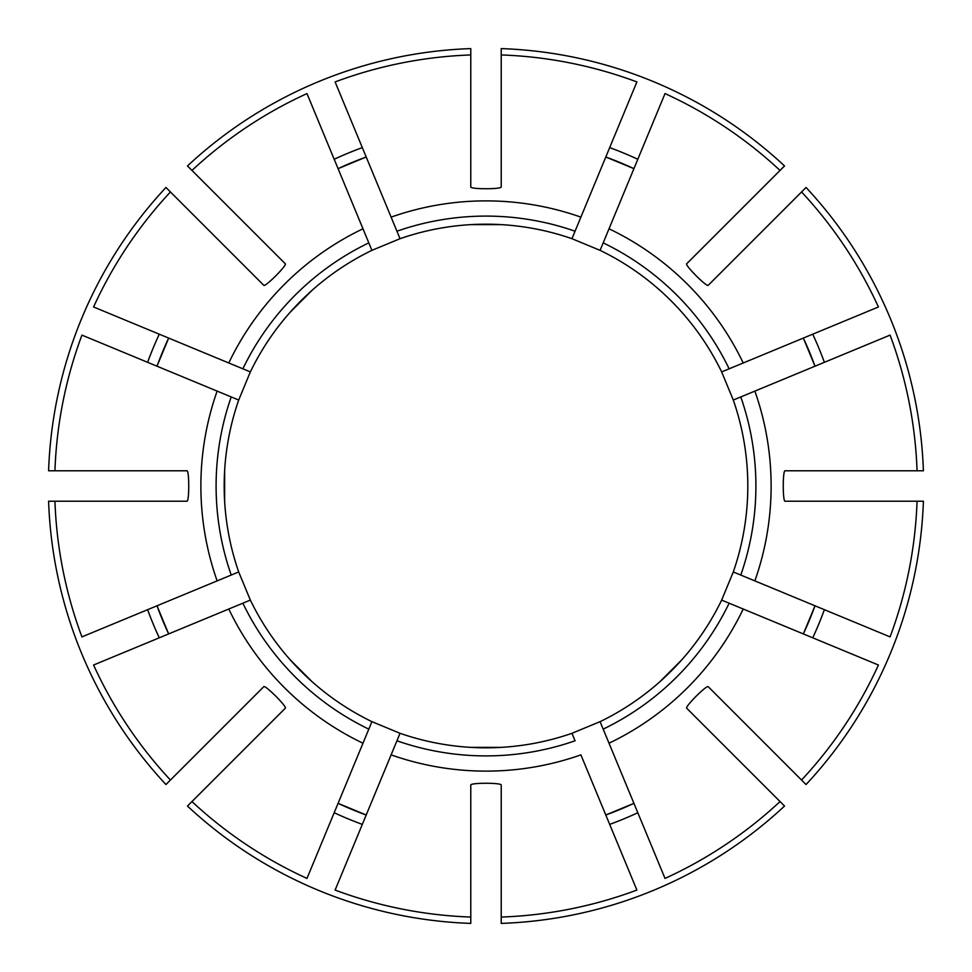 <?xml version="1.0" encoding="UTF-8"?>
<svg xmlns="http://www.w3.org/2000/svg" width="972" height="972" viewBox="0 0 972 972"><rect width="100%" height="100%" fill="white"/><g stroke="black" fill="none" stroke-linecap="round" stroke-linejoin="round"><path stroke-width="1.46" d="M784.999 501.224C782.679 501.236 782.679 470.788 784.999 470.776L923.4 470.776A437.667 437.667 0 0 0 806.055 187.475L708.187 285.343C706.559 286.983 685.029 265.465 686.657 263.813L784.526 165.945A437.667 437.667 0 0 0 501.224 48.6L501.224 54.942A431.325 431.325 0 0 1 636.891 81.927L580.892 217.133A285.124 285.124 0 0 0 391.108 217.133L400.039 238.699L371.912 250.351A261.808 261.808 0 0 0 250.351 371.912L238.699 400.039A261.808 261.808 0 0 0 238.699 571.961L250.351 600.089A261.808 261.808 0 0 0 371.912 721.649L400.039 733.301A261.808 261.808 0 0 0 571.961 733.301L600.089 721.649A261.808 261.808 0 0 0 721.649 600.089L878.421 665.018A431.325 431.325 0 0 1 801.56 780.042L806.055 784.526A437.667 437.667 0 0 0 923.4 501.224L784.999 501.224M501.224 54.942L501.224 187.001C501.236 189.321 470.788 189.321 470.776 187.001L470.776 48.6A437.667 437.667 0 0 0 187.475 165.945L285.343 263.813C286.983 265.441 265.465 286.971 263.813 285.343L165.945 187.475A437.667 437.667 0 0 0 48.6 470.776L187.001 470.776C189.321 470.764 189.321 501.212 187.001 501.224L54.942 501.224A431.325 431.325 0 0 0 81.927 636.891L238.699 571.961M224.629 501.224L224.629 470.776M54.942 501.224L48.6 501.224A437.667 437.667 0 0 0 165.945 784.526L170.44 780.042A431.325 431.325 0 0 1 93.579 665.018L250.351 600.089M162.543 620.063A350.127 350.127 0 0 0 168.654 633.926L157.002 605.799A350.127 350.127 0 0 0 162.518 620.002M721.649 600.089L733.301 571.961A261.808 261.808 0 0 0 733.301 400.039L721.649 371.912A261.808 261.808 0 0 0 600.089 250.351L571.961 238.699L580.892 217.133L575.06 231.215A269.9 269.9 0 0 0 396.94 231.215L335.109 81.927A431.325 431.325 0 0 1 470.776 54.942M605.799 157.002A350.127 350.127 0 0 1 619.917 162.494A350.127 350.127 0 0 0 605.799 157.002L633.926 168.654A350.127 350.127 0 0 0 619.978 162.518A350.127 350.127 0 0 1 633.926 168.654M600.089 250.351L665.018 93.579A431.325 431.325 0 0 1 780.042 170.44M600.089 721.649L609.019 743.216A285.124 285.124 0 0 0 743.216 609.019L729.134 603.187A269.9 269.9 0 0 1 603.187 729.134L665.018 878.421A431.325 431.325 0 0 0 780.042 801.56L784.526 806.055A437.667 437.667 0 0 1 501.224 923.4L501.224 917.058A431.325 431.325 0 0 0 636.891 890.073L580.892 754.867A285.124 285.124 0 0 1 391.108 754.867L400.039 733.301M620.063 809.457A350.127 350.127 0 0 0 633.926 803.346L605.799 814.998A350.127 350.127 0 0 0 620.002 809.482M721.649 371.912L729.134 368.813A269.9 269.9 0 0 0 603.187 242.866L609.019 228.785A285.124 285.124 0 0 1 743.216 362.981L878.421 306.982A431.325 431.325 0 0 0 801.56 191.958M501.224 917.058L501.224 784.999C501.212 782.679 470.764 782.679 470.776 784.999L470.776 917.058A431.325 431.325 0 0 1 335.109 890.073L396.94 740.786A269.9 269.9 0 0 0 575.06 740.786L571.961 733.301M470.776 917.058L470.776 923.4A437.667 437.667 0 0 1 187.475 806.055L285.343 708.187C286.971 706.535 265.441 685.017 263.813 686.657L170.44 780.042M733.301 400.039L890.073 335.109A431.325 431.325 0 0 1 917.058 470.776M733.301 571.961L740.786 575.06A269.9 269.9 0 0 0 740.786 396.94L754.867 391.108A285.124 285.124 0 0 1 754.867 580.892L890.073 636.891A431.325 431.325 0 0 0 917.058 501.224M729.134 368.813L743.216 362.981L729.134 368.813M191.958 801.56A431.325 431.325 0 0 0 306.982 878.421L362.981 743.216A285.124 285.124 0 0 1 228.785 609.019L242.866 603.187A269.9 269.9 0 0 0 368.813 729.134L371.912 721.649M740.786 575.06L754.867 580.892L740.786 575.06M170.44 191.958A431.325 431.325 0 0 0 93.579 306.982L250.351 371.912M191.958 170.44A431.325 431.325 0 0 1 306.982 93.579L362.981 228.785A285.124 285.124 0 0 0 228.785 362.981L242.866 368.813A269.9 269.9 0 0 1 368.813 242.866L371.912 250.351M801.56 780.042L708.187 686.657C706.535 685.029 685.017 706.559 686.657 708.187L780.042 801.56M744.115 722.585L751.295 729.765M362.981 228.785L368.813 242.866L362.981 228.785M157.002 366.201A350.127 350.127 0 0 1 162.494 352.083A350.127 350.127 0 0 0 157.002 366.201L168.654 338.074A350.127 350.127 0 0 0 162.518 352.022A350.127 350.127 0 0 1 168.654 338.074M54.942 470.776A431.325 431.325 0 0 1 81.927 335.109L231.215 396.94A269.9 269.9 0 0 0 231.215 575.06L217.133 580.892A285.124 285.124 0 0 1 217.133 391.108L238.699 400.039M470.776 224.629L501.224 224.629M290.421 311.951L311.951 290.421M311.951 681.579L290.421 660.049M501.224 747.371L470.776 747.371M681.579 660.049L660.049 681.579M571.961 238.699A261.808 261.808 0 0 0 400.039 238.699M366.201 814.998L338.074 803.346A350.127 350.127 0 0 0 366.201 814.998A350.127 350.127 0 0 1 338.074 803.346M338.074 168.654A350.127 350.127 0 0 1 351.937 162.543A350.127 350.127 0 0 0 338.074 168.654L366.201 157.002A350.127 350.127 0 0 0 351.998 162.518A350.127 350.127 0 0 1 366.201 157.002M362.981 743.216L368.813 729.134L362.981 743.216M803.346 338.074A350.127 350.127 0 0 1 809.457 351.937A350.127 350.127 0 0 0 803.346 338.074L814.998 366.201A350.127 350.127 0 0 0 809.482 351.998A350.127 350.127 0 0 1 814.998 366.201M814.998 605.799L803.346 633.926A350.127 350.127 0 0 0 814.998 605.799A350.127 350.127 0 0 1 803.346 633.926M609.687 824.39A360.284 360.284 0 0 0 637.814 812.738M147.61 609.687A360.284 360.284 0 0 0 159.262 637.814M362.313 147.61A360.284 360.284 0 0 0 334.186 159.262M824.39 362.313A360.284 360.284 0 0 0 812.738 334.186M812.738 637.814A360.284 360.284 0 0 0 824.39 609.687M334.186 812.738A360.284 360.284 0 0 0 362.313 824.39M637.814 159.262A360.284 360.284 0 0 0 609.687 147.61M159.262 334.186A360.284 360.284 0 0 0 147.61 362.313"/></g></svg>
